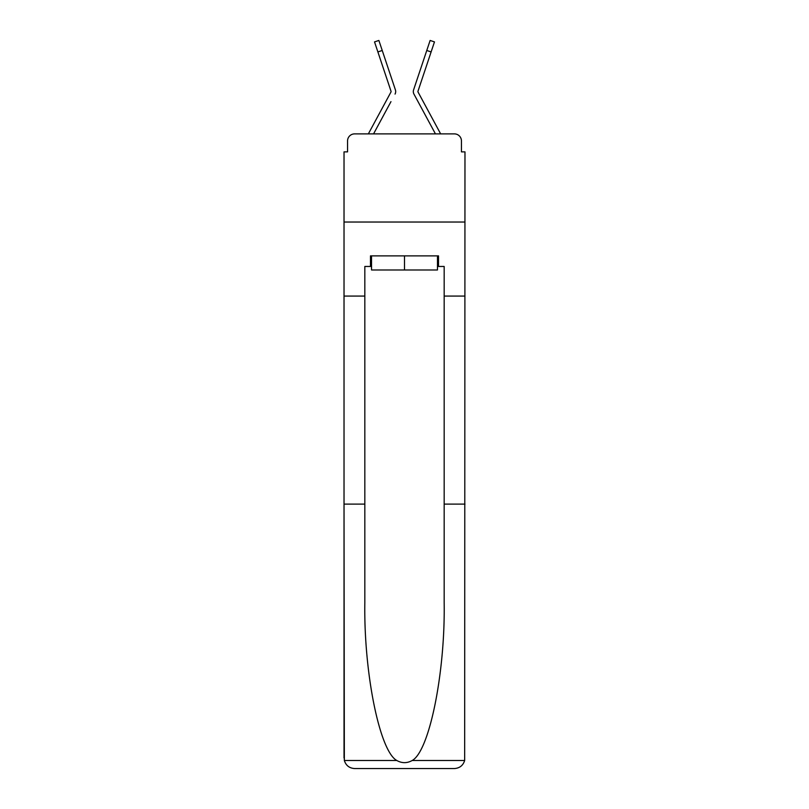 <?xml version="1.0" encoding="UTF-8"?>
<svg xmlns="http://www.w3.org/2000/svg" width="809" height="809" viewBox="0 0 809 809"><rect width="100%" height="100%" fill="white"/><g stroke="black" fill="none" stroke-linecap="round" stroke-linejoin="round"><path stroke-width="1.21" d="M347.557 140.938L347.557 151.87L347.557 140.938A7.048 7.048 0 0 1 354.605 133.889L368.419 133.889A17.626 17.626 0 0 1 369.066 132.565L391.02 91.913A0.708 0.708 0 0 0 391.06 91.356L374.527 41.906L378.875 40.45L382.232 50.482L377.884 51.938M437.467 266.464L438.529 266.464L438.529 255.887L370.471 255.887L370.471 266.464L364.829 266.464L364.829 504.108L344.027 504.108L344.341 760.511C345.939 765.506 349.367 768.196 354.605 768.55L454.395 768.55C459.633 768.196 463.061 765.506 464.659 760.511L464.973 151.87L461.443 151.87L461.443 140.938A7.048 7.048 0 0 0 454.395 133.889L354.605 133.889M364.829 296.074L344.027 296.074L344.027 222.03L464.973 222.03L344.027 222.03L344.027 151.87L347.557 151.87M390.969 101.651L373.556 133.889L390.191 103.087L373.556 133.889L390.191 103.087L373.556 133.889L390.191 103.087L373.556 133.889L390.191 103.087L373.556 133.889L390.191 103.087L373.556 133.889L390.191 103.087L373.556 133.889L376.994 133.889M432.006 133.889L435.444 133.889L413.945 94.087A5.289 5.289 0 0 1 413.591 89.9L430.125 40.45L434.473 41.906L430.125 40.45L434.473 41.906L430.125 40.45L434.473 41.906L430.125 40.45L434.473 41.906L430.125 40.45L434.473 41.906L430.125 40.45L434.473 41.906L430.125 40.45L434.473 41.906L430.125 40.45L434.473 41.906L430.125 40.45L434.473 41.906L430.125 40.45L434.473 41.906L430.125 40.45L434.473 41.906L430.125 40.45L434.473 41.906L430.125 40.45L434.473 41.906L431.116 51.938L426.768 50.482M417.98 91.913A0.708 0.708 0 0 1 417.899 91.579A0.708 0.708 0 0 0 417.98 91.913A0.708 0.708 0 0 1 417.899 91.579A0.708 0.708 0 0 0 417.98 91.913A0.708 0.708 0 0 1 417.899 91.579A0.708 0.708 0 0 0 417.98 91.913A0.708 0.708 0 0 1 417.899 91.579A0.708 0.708 0 0 0 417.98 91.913A0.708 0.708 0 0 1 417.899 91.579A0.708 0.708 0 0 0 417.98 91.913A0.708 0.708 0 0 1 417.899 91.579A0.708 0.708 0 0 0 417.98 91.913A0.708 0.708 0 0 1 417.899 91.579A0.708 0.708 0 0 0 417.98 91.913A0.708 0.708 0 0 1 417.899 91.579A0.708 0.708 0 0 0 417.98 91.913A0.708 0.708 0 0 1 417.899 91.579A0.708 0.708 0 0 0 417.98 91.913A0.708 0.708 0 0 1 417.899 91.579A0.708 0.708 0 0 0 417.98 91.913A0.708 0.708 0 0 1 417.899 91.579A0.708 0.708 0 0 0 417.98 91.913L439.934 132.565A17.626 17.626 0 0 1 440.581 133.889L454.395 133.889M461.443 151.87L461.443 140.938M395.055 94.087A5.289 5.289 0 0 0 395.409 89.9L382.232 50.482M422.895 62.06L413.591 89.9M417.899 91.579A0.708 0.708 0 0 1 417.94 91.356A0.708 0.708 0 0 0 417.899 91.579A0.708 0.708 0 0 1 417.94 91.356A0.708 0.708 0 0 0 417.899 91.579A0.708 0.708 0 0 1 417.94 91.356A0.708 0.708 0 0 0 417.899 91.579A0.708 0.708 0 0 1 417.94 91.356A0.708 0.708 0 0 0 417.899 91.579A0.708 0.708 0 0 1 417.94 91.356A0.708 0.708 0 0 0 417.899 91.579A0.708 0.708 0 0 1 417.94 91.356A0.708 0.708 0 0 0 417.899 91.579A0.708 0.708 0 0 1 417.94 91.356A0.708 0.708 0 0 0 417.899 91.579A0.708 0.708 0 0 1 417.94 91.356A0.708 0.708 0 0 0 417.899 91.579A0.708 0.708 0 0 1 417.94 91.356A0.708 0.708 0 0 0 417.899 91.579A0.708 0.708 0 0 1 417.94 91.356A0.708 0.708 0 0 0 417.899 91.579A0.708 0.708 0 0 1 417.94 91.356A0.708 0.708 0 0 0 417.899 91.579A0.708 0.708 0 0 1 417.94 91.356L431.116 51.938M391.02 91.913A0.708 0.708 0 0 0 391.06 91.356A0.708 0.708 0 0 1 391.101 91.579A0.708 0.708 0 0 0 391.06 91.356A0.708 0.708 0 0 1 391.101 91.579A0.708 0.708 0 0 0 391.06 91.356A0.708 0.708 0 0 1 391.101 91.579A0.708 0.708 0 0 0 391.06 91.356A0.708 0.708 0 0 1 391.101 91.579A0.708 0.708 0 0 0 391.06 91.356A0.708 0.708 0 0 1 391.101 91.579A0.708 0.708 0 0 0 391.06 91.356A0.708 0.708 0 0 1 391.02 91.913A0.708 0.708 0 0 0 391.101 91.579A0.708 0.708 0 0 1 391.02 91.913A0.708 0.708 0 0 0 391.101 91.579A0.708 0.708 0 0 1 391.02 91.913A0.708 0.708 0 0 0 391.101 91.579A0.708 0.708 0 0 1 391.02 91.913A0.708 0.708 0 0 0 391.101 91.579A0.708 0.708 0 0 1 391.02 91.913A0.708 0.708 0 0 0 391.101 91.579M354.605 768.55L381.403 768.55L354.605 768.55M364.829 504.108L364.829 602.735C363.737 672.805 379.654 751.298 396.825 760.511C401.931 763.352 407.048 763.352 412.175 760.511C429.346 751.298 445.263 672.805 444.171 602.735L444.171 266.464L438.529 266.464M344.027 757.972L344.027 296.074M464.973 296.074L444.171 296.074M464.973 504.108L444.171 504.108M370.471 266.464L371.533 266.464M371.533 255.887L371.533 269.984L437.467 269.984L437.467 255.887M404.5 255.887L404.5 269.984M418.031 101.651L413.945 94.087M386.105 62.06L395.409 89.9M344.341 760.511L396.825 760.511M412.175 760.511L464.659 760.511"/></g></svg>
